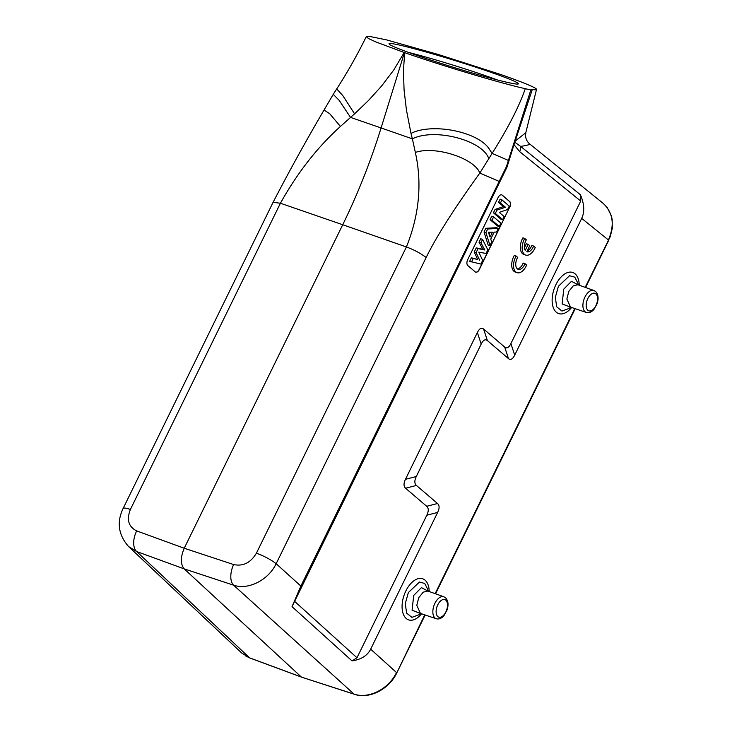 <?xml version="1.0" encoding="UTF-8"?>
<svg xmlns="http://www.w3.org/2000/svg" width="732" height="732" viewBox="0 0 732 732"><rect width="100%" height="100%" fill="white"/><g stroke="black" fill="none" stroke-linecap="round" stroke-linejoin="round"><path stroke-width="1.1" d="M497.357 79.944A63.034 3.212 17.2 0 0 408.566 52.429M526.619 265.039L525.018 263.676A8.198 4.63 -71.1 0 1 518.201 269.339A8.198 4.63 -71.1 0 1 517.707 257.417L516.115 256.054A11.712 6.615 108.9 0 0 517.067 272.67A11.712 6.615 108.9 0 0 526.619 265.039M516.115 256.054L514.285 255.431A11.712 6.615 108.9 0 0 515.237 272.039L517.067 272.67M525.018 263.676L523.188 263.044A8.198 4.63 -71.1 0 1 517.35 268.854M526.802 251.744L529.758 245.705L528.175 244.351L525.219 250.39A8.198 4.63 -71.1 0 1 526.326 239.822L524.734 238.458A11.712 6.615 108.9 0 0 525.686 255.075A11.712 6.615 108.9 0 0 535.238 247.443L533.637 246.08A8.198 4.63 -71.1 0 1 526.82 251.753A8.198 4.63 -71.1 0 1 526.802 251.744M533.637 246.08L531.807 245.458A8.198 4.63 -71.1 0 1 527.168 251.003M524.734 238.458L522.904 237.836A11.712 6.615 108.9 0 0 523.856 254.452L525.686 255.075M528.175 244.351L526.345 243.719L524.405 247.7M386.514 39.876L438.459 54.534L500.441 74.408C518.979 80.868 530.526 85.424 535.092 88.078A86.696 4.419 -162.8 0 1 536.519 89.432A86.696 4.419 -162.8 0 1 532.292 89.533L530.81 89.963L525.283 88.691C499.7 82.972 442.787 65.935 404.686 52.677L375.983 41.989L368.489 38.549L366.32 36.682L370.429 36.6L386.514 39.876M250.17 658.068A2.342 1.299 110.3 0 1 249.905 658.031A2.342 1.299 110.3 0 1 249.63 657.867L241.569 652.898M404.686 52.677L403.451 70.446L404.064 89.935L406.406 109.827L410.991 133.416C432.374 122.491 479.661 131.714 489.964 150.151L492.087 153.4L488.811 158.679C482.598 140.16 434.424 127.67 412.372 138.86L415.355 152.439C422.236 183.467 419.253 214.97 406.416 246.958C414.156 249.841 420.735 253.363 426.161 257.508L276.147 563.722C268.351 580.156 248.203 590.312 233.572 585.17L184.18 568.874L301.346 677.009L249.63 657.867L136.637 551.525L184.18 568.874C180.392 564.152 180.411 557.281 184.235 548.25L136.692 530.91A16.406 9.315 110 0 0 136.637 551.525L128.622 546.594L126.728 544.599M324.075 110.001L329.702 113.725L340.444 126.435L354.59 113.835L342.768 95.553L336.72 88.956M333.216 94.401L324.056 110.01C306.159 140.498 289.167 171.27 273.082 202.334L280.42 203.231C297.485 172.706 317.496 147.105 340.444 126.435M410.991 133.416L412.372 138.86L381.088 127.954C370.685 161.443 357.902 193.706 342.722 224.742L406.416 246.958L256.41 553.172C264.499 556.229 271.087 559.742 276.156 563.722L300.87 586.076L506.462 166.567L530.81 89.963M366.265 36.655C357.417 54.69 347.563 72.12 336.693 88.956L333.234 94.364L339.145 100.311L350.5 117.385L381.088 127.954L404.439 52.594M417.194 55.495A67.719 3.45 -162.8 0 1 389.049 43.947A67.719 3.45 -162.8 0 1 454.728 60.491A67.719 3.45 -162.8 0 1 518.247 83.97A67.719 3.45 -162.8 0 1 481.967 75.771A67.719 3.45 -162.8 0 1 417.194 55.495M525.814 132.721L515.191 141.075L514.797 142.228L520.635 146.409C527.47 145.302 530.389 144.46 529.392 143.884M515.191 141.075L532.292 89.533M123.077 508.52A16.406 2.965 26.1 0 1 130.406 509.445L280.42 203.231L342.722 224.742L184.235 548.25L233.627 564.555A16.406 8.738 -71.7 0 0 233.572 585.17L354.059 694.11C368.672 699.234 388.756 689.022 396.497 672.534L370.657 649.174C367.363 655.643 361.151 659.541 352.019 660.886L356.987 657.757L426.82 515.218C428.769 511.119 428.732 508.145 426.701 506.297L405.592 488.235C403.561 486.377 403.515 483.413 405.464 479.314L477.374 332.52C479.405 328.503 481.473 327.332 483.587 329.025L504.696 347.087C506.8 348.771 508.877 347.608 510.899 343.583L580.732 201.044L580.385 194.73L520.635 146.409A9.37 7.576 -51 0 1 519.674 151.661L514.02 144.634L506.91 167.372L292.041 606.654L300.87 586.076M514.02 144.634L514.797 142.228M580.385 194.73C584.365 203.917 584.795 211.804 581.702 218.392L608.402 239.977C614.862 224.889 613.096 212.673 603.113 203.313M354.352 694.284A2.342 1.281 -72 0 1 354.059 694.11L301.593 677.164L354.334 694.275C369.202 699.481 389.122 689.297 396.771 672.937L424.743 614.88M525.283 88.691C519.107 106.524 508.045 128.091 492.087 153.4L508.53 160.491M488.811 158.679L479.817 173.063C474.345 158.176 434.973 145.577 415.355 152.439M426.161 257.508C436.217 236.857 454.105 208.712 479.817 173.063L499.123 181.39M504.696 347.087L508.502 358.634C510.607 360.327 512.674 359.156 514.706 355.139L581.702 218.392M508.502 358.634L487.393 340.572C485.279 338.879 483.212 340.051 481.18 344.067L416.288 476.523C414.349 480.622 414.385 483.596 416.417 485.444L437.526 503.506C439.557 505.354 439.603 508.328 437.654 512.427L370.657 649.174M420.552 613.471L419.033 614.734L411.896 617.36L406.626 613.114L405.272 603.626L408.355 592.572L419.482 582.041L424.716 583.459L427.836 589.571M427.973 591.081L421.422 587.613L413.708 595.427L412.079 610.241L420.36 613.425M420.461 613.425L416.792 605.309L418.768 597.669L423.215 592.17L427.827 591.044M570.603 307.175L569.093 308.437L561.956 311.054L556.686 306.809L555.323 297.32L558.415 286.276L569.533 275.735L574.766 277.154L577.877 283.22M578.024 284.775L571.482 281.308L563.768 289.113L562.139 303.945L570.411 307.12M570.521 307.12L566.852 298.985L568.828 291.373L573.275 285.864L577.887 284.739M509.747 207.44A4.685 2.644 108.9 0 0 509.664 201.492L502.28 195.17A4.685 2.644 108.9 0 0 501.768 194.877A4.685 2.644 108.9 0 0 498.135 197.503L467.721 259.595A4.685 2.644 108.9 0 0 467.803 265.542L475.196 271.856A4.685 2.644 108.9 0 0 475.709 272.158A4.685 2.644 108.9 0 0 479.332 269.522L509.563 207.376L479.149 269.468A4.685 2.644 -71.1 0 1 475.617 272.121M501.676 194.849A4.685 2.644 -71.1 0 1 502.097 195.105L509.481 201.428A4.685 2.644 -71.1 0 1 509.563 207.376M469.651 261.333L471.399 257.774L477.74 259.512L474.217 252.018L476.239 247.883L482.882 249.273L479.021 242.219L480.732 238.714L482.553 239.465L487.841 249.868L486.085 253.455L478.765 252.137L482.672 260.418L480.878 264.078L469.651 261.333M484.035 231.971L488.134 245.01L489.983 245.485L485.929 232.584L484.035 231.971L485.838 228.293L496.607 227.707L498.346 228.421L496.571 232.044L494.155 232.117L490.733 239.099L491.712 241.953L489.983 245.485M497.458 225.968L490.074 219.646L491.776 216.169L493.606 216.901L500.926 223.159L499.288 226.49L497.458 225.968M500.807 219.133L493.423 212.811L495.079 209.425L503.47 206.598L498.538 202.371L500.121 199.141L501.951 199.873L509.271 206.131L507.605 209.508L499.261 212.381L504.147 216.571L502.637 219.655L500.807 219.133M471.564 261.9L473.238 258.488L471.399 257.774M473.238 258.488L477.74 259.512M479.707 260.263L476.102 252.622L474.217 252.018M476.102 252.622L478.078 248.596L476.239 247.883M478.078 248.596L484.849 250.015L482.882 249.273M484.849 250.015L480.915 242.814L479.021 242.219M480.915 242.814L482.553 239.465M485.929 232.584L487.686 228.997L485.838 228.293M487.686 228.997L498.346 228.421M488.381 232.2L490.056 237.086L492.471 232.163L488.381 232.2M489.15 234.46L490.266 232.181M499.288 226.49L491.977 220.231L490.074 219.646M491.977 220.231L493.606 216.901M502.637 219.655L495.326 213.396L493.423 212.811M495.326 213.396L496.927 210.121L495.079 209.425M496.927 210.121L505.446 207.248L503.47 206.598M505.446 207.248L500.441 202.956L498.538 202.371M500.441 202.956L501.951 199.873M354.59 113.835L368.361 100.613L381.482 86.166L393.624 70.19L404.183 52.503M507.624 165.56L507.184 164.773M506.462 166.567L506.91 167.372M607.304 207.723L611.284 215.592L612.144 219.335L612.291 228.228L610.323 236.491L585.188 287.356M130.406 509.445C126.407 519.629 128.503 526.784 136.692 530.91M233.627 564.555C243.097 566.568 250.692 562.771 256.41 553.172M352.019 660.886L292.041 606.654M435.137 593.652L574.794 308.575M421.559 613.809A21.722 12.261 -71.1 0 1 402.719 612.227A21.722 12.261 -71.1 0 1 413.351 581.19A21.722 12.261 -71.1 0 1 429.199 591.52M571.619 307.513A21.722 12.261 -71.1 0 1 552.779 305.93A21.722 12.261 -71.1 0 1 563.402 274.893A21.722 12.261 -71.1 0 1 579.25 285.224M426.82 515.218L437.654 512.427M356.987 657.757L294.401 601.164M437.526 503.506L426.701 506.297M405.592 488.235L416.417 485.444M416.288 476.523L405.464 479.314M477.374 332.52L481.18 344.067M487.393 340.572L483.587 329.025M514.706 355.139L510.899 343.583M519.674 151.661L580.732 201.044M443.83 596.772L445.523 597.769C448.213 600.615 448.725 604.696 447.06 610.012L443.976 615.63C441.488 618.467 438.898 619.501 436.208 618.723A11.62 6.396 -70.9 0 1 433.939 605.639A11.62 6.396 -70.9 0 1 443.83 596.772L428.083 591.117M445.834 600.185A9.278 5.106 -70.9 0 1 443.317 615.53A9.278 5.106 -70.9 0 1 436.299 609.408A9.278 5.106 -70.9 0 1 445.834 600.185M593.89 290.476L595.573 291.473C598.273 294.319 598.785 298.391 597.12 303.707L594.036 309.325C591.548 312.161 588.958 313.195 586.268 312.427A11.62 6.396 -70.9 0 1 583.999 299.342A11.62 6.396 -70.9 0 1 593.89 290.476L578.134 284.821M595.885 293.88A9.278 5.106 -70.9 0 1 593.378 309.224A9.278 5.106 -70.9 0 1 586.359 303.112A9.278 5.106 -70.9 0 1 595.885 293.88M301.593 677.164L249.887 658.022L245.193 655.689M128.53 546.511L241.496 652.825M603.049 203.267L529.684 143.939C527.095 141.724 525.713 138.897 525.53 135.447L525.832 132.666M525.841 132.574L536.519 89.432M273.082 202.334L123.068 508.548C116.544 522.346 118.401 535.019 128.631 546.566M608.676 240.389L585.591 287.493M575.196 308.712L435.54 593.798M425.146 615.017L396.771 672.937M428.174 591.154L427.772 589.287M436.208 618.723L420.25 613.352M578.234 284.858L577.832 282.991M586.268 312.427L570.31 307.047"/></g></svg>
